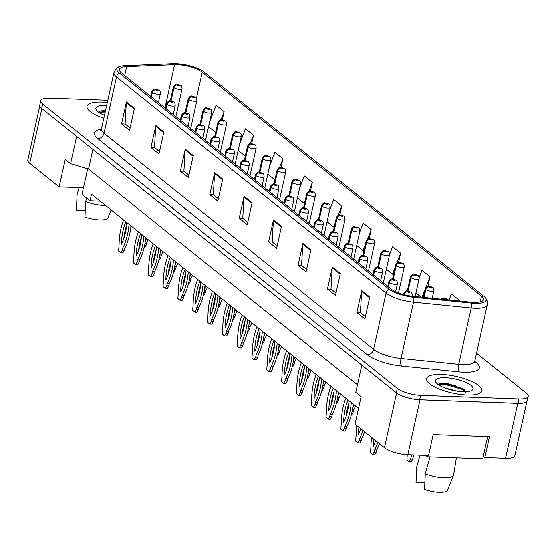 <?xml version="1.0" encoding="UTF-8"?>
<svg xmlns="http://www.w3.org/2000/svg" width="556" height="556" viewBox="0 0 556 556"><rect width="100%" height="100%" fill="white"/><g stroke="black" fill="none" stroke-linecap="round" stroke-linejoin="round"><path stroke-width="0.83" d="M441.888 383.814A23.609 7.096 -167.5 0 1 455.677 385.822A23.609 7.096 -167.5 0 0 441.888 383.814M39.796 105.911L27.8 160.031A17.709 5.324 12.5 0 0 29.732 163.297L59.144 186.892L83.463 187.782L87.667 168.815M100.17 201.182L90.023 200.806L91.483 194.211L358.523 408.354M483.289 456.309L484.846 457.56L505.578 458.325A17.709 5.324 12.5 0 0 514.842 455.718L526.873 401.453M361.817 365.077L355.764 392.39L361.115 396.678L355.02 424.152L384.439 447.747A17.709 5.324 12.5 0 0 407.819 454.738L428.544 455.496L433.173 434.618L489.475 436.682L484.846 457.56M102.262 111.464A23.609 7.096 -167.5 0 1 105.272 111.659A23.609 7.096 -167.5 0 0 102.262 111.464M413.567 399.09A17.709 5.324 12.5 0 0 420.002 399.785L517.761 403.371A17.709 5.324 12.5 0 0 522.987 403.1M357.459 384.738L88.508 169.066L92.866 149.404M88.508 169.066L70.584 163.7L76.645 136.394M70.584 163.7L65.24 159.412L59.144 186.892M90.023 200.806L81.996 194.378L83.463 187.782M101.831 102.061A28.328 8.521 12.5 0 0 87.007 106.217A28.328 8.521 12.5 0 0 103.826 118.192A28.328 8.521 12.5 0 1 87.007 106.217A28.328 8.521 12.5 0 1 101.831 102.061A28.328 8.521 12.5 0 1 107.308 102.478A28.328 8.521 12.5 0 0 101.831 102.061M441.457 374.41A28.328 8.521 12.5 0 0 426.633 378.567A28.328 8.521 12.5 0 0 439.15 388.95A28.328 8.521 12.5 0 0 467.123 394.996A28.328 8.521 12.5 0 0 481.948 390.833A28.328 8.521 12.5 0 0 469.431 380.45A28.328 8.521 12.5 0 0 441.457 374.41A28.328 8.521 12.5 0 0 426.633 378.567A28.328 8.521 12.5 0 0 439.15 388.95A28.328 8.521 12.5 0 0 467.123 394.996A28.328 8.521 12.5 0 0 481.948 390.833A28.328 8.521 12.5 0 0 469.431 380.45A28.328 8.521 12.5 0 0 441.457 374.41M177.301 64.704A18.883 5.678 -167.5 0 1 202.238 72.169L481.531 296.133A18.883 5.678 -167.5 0 1 483.595 299.621A18.883 5.678 -167.5 0 1 470.737 302.186L413.052 296.348A18.883 5.678 -167.5 0 1 391.09 289.099L121.528 72.933A18.883 5.678 -167.5 0 1 119.464 69.444A18.883 5.678 -167.5 0 1 126.636 66.671L174.591 64.704A18.883 5.678 -167.5 0 1 177.301 64.704M176.099 63.738A21.545 6.477 12.5 0 0 173.006 63.738L125.051 65.705A21.545 6.477 12.5 0 0 118.873 66.866A21.545 6.477 12.5 0 0 119.227 72.85L388.783 289.009A21.545 6.477 12.5 0 0 413.838 297.286L471.523 303.124A21.545 6.477 12.5 0 0 485.221 297.536A21.545 6.477 12.5 0 0 483.838 296.216L204.538 72.252A21.545 6.477 12.5 0 0 176.099 63.738M107.808 100.233L50.019 98.113A17.709 5.324 12.5 0 0 40.755 100.712L39.782 105.112A17.709 5.324 12.5 0 0 41.714 108.378L396.31 392.738A17.709 5.324 12.5 0 0 419.69 399.736L517.963 403.336A17.709 5.324 12.5 0 0 527.227 400.737L528.2 396.338A17.709 5.324 12.5 0 0 526.268 393.071L476.555 353.199M40.755 100.712A17.709 5.324 12.5 0 0 42.687 103.986L397.29 388.338A17.709 5.324 12.5 0 0 420.663 395.337L518.936 398.937A17.709 5.324 12.5 0 0 528.2 396.338M310.929 249.887L306.057 271.87L298.03 265.434L302.902 243.458L310.929 249.887M340.341 273.476L335.47 295.458L327.449 289.023L332.321 267.047L340.341 273.476M369.761 297.064L364.889 319.047L356.862 312.618L361.734 290.635L369.761 297.064M222.678 179.122L217.806 201.105L209.779 194.669L214.658 172.687L222.678 179.122M193.259 155.534L188.387 177.51L180.366 171.081L185.238 149.098L193.259 155.534M163.846 131.939L158.974 153.922L150.947 147.493L155.826 125.51L163.846 131.939M134.427 108.35L129.555 130.333L121.535 123.898L126.407 101.922L134.427 108.35M281.51 226.299L276.638 248.282L268.618 241.846L273.489 219.863L281.51 226.299M252.097 202.711L247.218 224.694L239.198 218.258L244.07 196.275L252.097 202.711M398.534 262.488L400.598 253.175L392.578 246.739L389.534 254.572M427.905 286.291L430.017 276.763L421.997 270.334L419.148 277.673M459.284 301.032L459.43 300.351L451.409 293.922L449.053 299.997M310.408 191.167L312.354 182.41L304.327 175.974L299.601 188.143M281.03 167.419L282.935 158.821L274.914 152.386L269.597 166.07M251.646 143.677L253.515 135.226L245.495 128.797L239.594 143.99M222.261 119.943L224.103 111.638L216.082 105.209L209.591 121.917M369.163 238.705L371.186 229.586L363.158 223.151L359.607 232.297M339.785 214.929L341.766 205.998L333.746 199.562L329.604 210.224M239.198 218.258L242.896 218.397M247.754 222.289L242.75 218.279L243.966 197.039A4.719 3.843 -51.3 0 1 244.07 196.275M268.618 241.846L272.315 241.985M277.173 245.877L272.169 241.867L273.378 220.635A4.719 3.843 -51.3 0 1 273.489 219.863M121.535 123.898L125.232 124.037M130.09 127.929L125.086 123.918L126.302 102.686A4.719 3.843 -51.3 0 1 126.407 101.922M150.947 147.493L154.651 147.625M159.502 151.517L154.505 147.507L155.715 126.275A4.719 3.843 -51.3 0 1 155.826 125.51M180.366 171.081L184.064 171.213M188.922 175.105L183.918 171.095L185.134 149.863A4.719 3.843 -51.3 0 1 185.238 149.098M209.779 194.669L213.483 194.802M218.341 198.7L213.337 194.683L214.546 173.451A4.719 3.843 -51.3 0 1 214.658 172.687M356.862 312.618L360.566 312.75M365.417 316.642L360.42 312.632L361.629 291.4A4.719 3.843 -51.3 0 1 361.734 290.635M327.449 289.023L331.147 289.162M336.005 293.054L331.001 289.044L332.217 267.811A4.719 3.843 -51.3 0 1 332.321 267.047M298.03 265.434L301.734 265.573M306.585 269.465L301.581 265.455L302.798 244.223A4.719 3.843 -51.3 0 1 302.902 243.458M335.143 223.067L333.621 226.973L327.06 221.712M341.766 205.998L338.166 215.283M333.621 226.973L334.239 227.119M305.14 200.987L304.208 203.385L297.432 197.95M312.354 182.41L308.865 191.389M304.208 203.385L304.584 203.475M275.13 178.914L274.789 179.796L267.797 174.188M282.935 158.821L279.55 167.53M245.286 156.139L238.17 150.433M253.515 135.226L250.228 143.705M215.652 132.377L208.535 126.671M224.103 111.638L220.892 119.908M365.146 245.14L363.04 250.568L356.688 245.474M371.186 229.586L367.44 239.233M363.04 250.568L363.895 250.77M395.149 267.221L392.453 274.157L386.323 269.236M400.598 253.175L396.678 263.273M392.453 274.157L393.551 274.414M421.156 297.168L415.951 292.998M430.017 276.763L425.833 287.535M425.152 289.294L422.06 297.258M459.43 300.351L459.173 301.018M171.019 101.06L173.993 87.66A2.954 2.335 -53.4 0 1 177.1 84.957A1.473 0.445 12.5 0 0 179.018 85.52A1.473 0.445 12.5 0 0 179.63 85.033A1.473 0.445 12.5 0 0 177.677 84.449A1.473 0.445 12.5 0 0 177.037 84.915L178.921 85.11L177.1 84.957M177.037 84.915A2.954 2.467 131.1 0 0 173.813 87.521A4.427 1.334 -167.5 0 1 173.416 86.771L170.261 100.997M170.817 101.039L173.813 87.521M148.146 239.65A39.247 19.502 92.1 0 1 146.527 243.118L146.033 245.335L144.553 248.039L144.018 248.018M140.251 244.411L140.737 240.039A39.247 19.502 92.1 0 1 140.744 239.261M146.576 238.392A39.247 19.502 92.1 0 1 145.318 241.339M146.527 243.118L145.046 243.062M146.033 245.335L144.629 245.286M151.364 96.862L152.323 92.532A2.954 2.335 -53.4 0 1 155.437 89.836A1.473 0.445 12.5 0 0 157.355 90.392A1.473 0.445 12.5 0 0 157.96 89.905A1.473 0.445 12.5 0 0 156.014 89.321A1.473 0.445 12.5 0 0 155.374 89.787L156.16 89.829M155.374 89.787A2.954 2.467 131.1 0 0 152.149 92.393A4.427 1.334 -167.5 0 1 151.753 91.65L150.711 96.334M151.19 96.723L152.149 92.393M156.18 89.85L155.437 89.836M130.945 225.861A39.247 19.502 92.1 0 1 124.864 247.997L124.37 250.214L122.89 252.91L120.847 252.834L118.595 251.034L119.067 244.918A39.247 19.502 92.1 0 1 123.62 219.981M123.814 238.461A34.528 17.153 92.1 0 1 126.566 225.347M129.027 224.318A39.247 19.502 92.1 0 1 122.813 247.92L122.32 250.137L120.847 252.834M126.796 222.532A34.528 17.153 92.1 0 1 121.43 244.23A34.528 17.153 92.1 0 1 125.851 221.774M124.864 247.997L122.813 247.92M124.37 250.214L122.32 250.137M185.836 112.944L188.804 99.538A2.954 2.335 -53.4 0 1 191.91 96.841A1.473 0.445 12.5 0 0 193.829 97.397A1.473 0.445 12.5 0 0 194.44 96.911A1.473 0.445 12.5 0 0 192.494 96.327A1.473 0.445 12.5 0 0 191.855 96.793L193.738 96.994L191.91 96.841M191.855 96.793A2.954 2.467 131.1 0 0 188.63 99.399A4.427 1.334 -167.5 0 1 188.234 98.655L185.078 112.882M185.635 112.917L188.63 99.399M162.957 251.534A39.247 19.502 92.1 0 1 161.344 255.002L160.851 257.219L159.37 259.916L158.835 259.895M155.068 256.295L155.548 251.924A39.247 19.502 92.1 0 1 155.562 251.138M161.386 250.269A39.247 19.502 92.1 0 1 160.135 253.216M161.344 255.002L159.864 254.947M160.851 257.219L159.447 257.164M200.653 124.822L203.621 111.422A2.954 2.335 -53.4 0 1 206.728 108.719A1.473 0.445 12.5 0 0 208.646 109.282A1.473 0.445 12.5 0 0 209.258 108.788A1.473 0.445 12.5 0 0 207.312 108.211A1.473 0.445 12.5 0 0 206.672 108.677L208.556 108.872L206.728 108.719M206.672 108.677A2.954 2.467 131.1 0 0 203.447 111.283A4.427 1.334 -167.5 0 1 203.044 110.533L199.896 124.759M200.452 124.801L203.447 111.283M177.774 263.412A39.247 19.502 92.1 0 1 176.155 266.88L175.668 269.097L174.188 271.794L173.653 271.78M169.886 268.173L170.365 263.801A39.247 19.502 92.1 0 1 170.379 263.023M176.203 262.154A39.247 19.502 92.1 0 1 174.952 265.101M176.155 266.88L174.674 266.824M175.668 269.097L174.264 269.048M215.464 136.706L218.439 123.3A2.954 2.335 -53.4 0 1 221.545 120.603A1.473 0.445 12.5 0 0 223.463 121.159A1.473 0.445 12.5 0 0 224.075 120.673A1.473 0.445 12.5 0 0 222.122 120.089A1.473 0.445 12.5 0 0 221.483 120.555L223.366 120.749L221.545 120.603M221.483 120.555A2.954 2.467 131.1 0 0 218.265 123.161A4.427 1.334 -167.5 0 1 217.862 122.417L214.706 136.637M215.262 136.679L218.265 123.161M192.591 275.289A39.247 19.502 92.1 0 1 190.972 278.758L190.479 280.982L188.998 283.678L188.463 283.657M184.696 280.05L185.183 275.686A39.247 19.502 92.1 0 1 185.19 274.9M191.021 274.032A39.247 19.502 92.1 0 1 189.763 276.978M190.972 278.758L189.492 278.709M190.479 280.982L189.075 280.926M230.281 148.584L233.249 135.184A2.954 2.335 -53.4 0 1 236.356 132.481A1.473 0.445 12.5 0 0 238.274 133.044A1.473 0.445 12.5 0 0 238.885 132.55A1.473 0.445 12.5 0 0 236.939 131.967A1.473 0.445 12.5 0 0 236.3 132.432L238.183 132.634L236.356 132.481M236.3 132.432A2.954 2.467 131.1 0 0 233.075 135.045A4.427 1.334 -167.5 0 1 232.679 134.295L229.524 148.521M230.08 148.556L233.075 135.045M207.402 287.174A39.247 19.502 92.1 0 1 205.79 290.642L205.296 292.859L203.816 295.556L203.281 295.535M199.514 291.935L199.993 287.563A39.247 19.502 92.1 0 1 200.007 286.785M205.831 285.909A39.247 19.502 92.1 0 1 204.58 288.863M205.79 290.642L204.309 290.586M205.296 292.859L203.892 292.81M86.611 198.075L85.631 201.543L84.957 217.028A16.228 4.879 12.5 0 0 99.482 219.912A16.228 4.879 12.5 0 0 107.85 217.869L111.075 209.925M85.631 201.543A18.883 5.678 12.5 0 0 104.097 205.491A18.883 5.678 12.5 0 0 105.577 205.518M106.662 105.39A19.245 5.789 12.5 0 0 105.946 105.362A19.245 5.789 12.5 0 0 96.438 110.178A19.245 5.789 12.5 0 0 104.472 115.28M105.494 110.644L100.573 110.866L98.488 112.131M77.124 194.447A18.883 5.678 12.5 0 0 77.076 194.676L79.07 187.622L77.124 194.447M77.076 194.676L76.401 210.168L85.221 210.488M98.523 112.152L105.188 112.027M99.795 111.089L105.383 111.151M430.059 456.914L425.257 473.886L424.582 489.377A16.228 4.879 12.5 0 0 439.108 492.262A16.228 4.879 12.5 0 0 447.476 490.218L453.515 475.338A18.883 5.678 12.5 0 0 453.62 474.97A18.883 5.678 12.5 0 0 453.627 474.928L456.372 457.873M425.257 473.886A18.883 5.678 12.5 0 0 443.723 477.84A18.883 5.678 12.5 0 0 453.515 475.338M444.751 387.886L457.38 391.153M445.571 377.712A19.245 5.789 12.5 0 0 436.064 382.528A19.245 5.789 12.5 0 0 463.009 391.695A19.245 5.789 12.5 0 0 471.724 390.437A19.245 5.789 12.5 0 0 466.964 382.869A19.245 5.789 12.5 0 0 445.571 377.712M466.241 392.981L464.086 389.13L446.6 383.119L440.199 383.216L438.114 384.481M420.037 455.19L416.75 466.797A18.883 5.678 12.5 0 0 416.701 467.026L420.044 455.19M416.701 467.026L416.027 482.511L424.847 482.837M438.149 384.502L445.071 384.398L461.821 389.2L466.06 391.681M439.421 383.438L445.266 383.529L462.015 388.331L465.094 390.02M487.654 436.613L482.726 458.839L427.446 456.817L425.674 455.392M427.745 455.468L427.446 456.817M166.181 108.74L167.141 104.417A2.954 2.335 -53.4 0 1 170.247 101.713A1.473 0.445 12.5 0 0 172.165 102.276A1.473 0.445 12.5 0 0 172.777 101.783A1.473 0.445 12.5 0 0 170.831 101.199A1.473 0.445 12.5 0 0 170.192 101.672L172.075 101.866L170.247 101.713M170.192 101.672A2.954 2.467 131.1 0 0 166.967 104.278A4.427 1.334 -167.5 0 1 166.571 103.527L165.528 108.218M166.008 108.601L166.967 104.278M145.755 237.739A39.247 19.502 92.1 0 1 139.674 259.874L139.188 262.091L137.707 264.788L135.657 264.719L133.412 262.912L133.885 256.796A39.247 19.502 92.1 0 1 138.437 231.866M138.632 250.339A34.528 17.153 92.1 0 1 141.384 237.224M143.837 236.203A39.247 19.502 92.1 0 1 137.631 259.798L137.137 262.015L135.657 264.719M141.606 234.41A34.528 17.153 92.1 0 1 136.241 256.107A34.528 17.153 92.1 0 1 140.668 233.652M139.674 259.874L137.631 259.798M139.188 262.091L137.137 262.015M180.999 120.624L181.958 116.294A2.954 2.335 -53.4 0 1 185.065 113.598A1.473 0.445 12.5 0 0 186.983 114.154A1.473 0.445 12.5 0 0 187.594 113.667A1.473 0.445 12.5 0 0 185.641 113.083A1.473 0.445 12.5 0 0 185.009 113.549L186.892 113.744L185.065 113.598M185.009 113.549A2.954 2.467 131.1 0 0 181.784 116.155A4.427 1.334 -167.5 0 1 181.381 115.412L180.346 120.096M180.825 120.478L181.784 116.155M160.573 249.616A39.247 19.502 92.1 0 1 154.492 271.752L153.998 273.976L152.518 276.673L150.474 276.596L148.23 274.796L148.702 268.68A39.247 19.502 92.1 0 1 153.248 243.743M153.449 262.224A34.528 17.153 92.1 0 1 156.201 249.102M158.655 248.08A39.247 19.502 92.1 0 1 152.448 271.682L151.955 273.899L150.474 276.596M156.424 246.294A34.528 17.153 92.1 0 1 151.058 267.992A34.528 17.153 92.1 0 1 155.478 245.537M154.492 271.752L152.448 271.682M153.998 273.976L151.955 273.899M195.816 132.502L196.768 128.179A2.954 2.335 -53.4 0 1 199.882 125.475A1.473 0.445 12.5 0 0 201.8 126.038A1.473 0.445 12.5 0 0 202.405 125.545A1.473 0.445 12.5 0 0 200.459 124.961A1.473 0.445 12.5 0 0 199.819 125.427L201.703 125.628L199.882 125.475M199.819 125.427A2.954 2.467 131.1 0 0 196.595 128.033A4.427 1.334 -167.5 0 1 196.198 127.289L195.156 131.981M195.636 132.363L196.595 128.033M175.39 261.501A39.247 19.502 92.1 0 1 169.309 283.636L168.815 285.853L167.335 288.55L165.292 288.474L163.04 286.674L163.52 280.558A39.247 19.502 92.1 0 1 168.065 255.628M168.259 274.101A34.528 17.153 92.1 0 1 171.012 260.986M173.472 259.958A39.247 19.502 92.1 0 1 167.259 283.56L166.765 285.777L165.292 288.474M171.241 258.172A34.528 17.153 92.1 0 1 165.876 279.87A34.528 17.153 92.1 0 1 170.296 257.414M169.309 283.636L167.259 283.56M168.815 285.853L166.765 285.777M245.099 160.462L248.066 147.062A2.954 2.335 -53.4 0 1 251.173 144.365A1.473 0.445 12.5 0 0 253.091 144.921A1.473 0.445 12.5 0 0 253.703 144.435A1.473 0.445 12.5 0 0 251.757 143.851A1.473 0.445 12.5 0 0 251.117 144.317L253.001 144.511L251.173 144.365M251.117 144.317A2.954 2.467 131.1 0 0 247.893 146.923A4.427 1.334 -167.5 0 1 247.489 146.172L244.341 160.399M244.897 160.441L247.893 146.923M222.219 299.052A39.247 19.502 92.1 0 1 220.6 302.52L220.113 304.744L218.633 307.44L218.098 307.419M214.331 303.812L214.811 299.441A39.247 19.502 92.1 0 1 214.825 298.662M220.649 297.794A39.247 19.502 92.1 0 1 219.398 300.74M220.6 302.52L219.12 302.464M220.113 304.744L218.71 304.688M259.909 172.346L262.884 158.946A2.954 2.335 -53.4 0 1 265.99 156.243A1.473 0.445 12.5 0 0 267.909 156.799A1.473 0.445 12.5 0 0 268.52 156.312A1.473 0.445 12.5 0 0 266.567 155.729A1.473 0.445 12.5 0 0 265.928 156.194L267.811 156.396L265.99 156.243M265.928 156.194A2.954 2.467 131.1 0 0 262.71 158.801A4.427 1.334 -167.5 0 1 262.307 158.057L259.152 172.284M259.708 172.318L262.71 158.801M237.037 310.936A39.247 19.502 92.1 0 1 235.417 314.404L234.924 316.621L233.444 319.318L232.908 319.297M229.141 315.697L229.628 311.325A39.247 19.502 92.1 0 1 229.635 310.54M235.466 309.671A39.247 19.502 92.1 0 1 234.208 312.618M235.417 314.404L233.937 314.349M234.924 316.621L233.52 316.572M274.727 184.224L277.694 170.824A2.954 2.335 -53.4 0 1 280.808 168.12A1.473 0.445 12.5 0 0 282.719 168.683A1.473 0.445 12.5 0 0 283.331 168.19A1.473 0.445 12.5 0 0 281.385 167.613A1.473 0.445 12.5 0 0 280.745 168.079L282.629 168.273L280.808 168.12M280.745 168.079A2.954 2.467 131.1 0 0 277.52 170.685A4.427 1.334 -167.5 0 1 277.124 169.934L273.969 184.161M274.525 184.203L277.52 170.685M251.847 322.814A39.247 19.502 92.1 0 1 250.235 326.282L249.741 328.499L248.261 331.195L247.726 331.181M243.959 327.574L244.438 323.203A39.247 19.502 92.1 0 1 244.452 322.424M250.276 321.556A39.247 19.502 92.1 0 1 249.025 324.502M250.235 326.282L248.754 326.226M249.741 328.499L248.337 328.45M210.627 144.379L211.586 140.056A2.954 2.335 -53.4 0 1 214.692 137.353A1.473 0.445 12.5 0 0 216.611 137.916A1.473 0.445 12.5 0 0 217.222 137.429A1.473 0.445 12.5 0 0 215.276 136.845A1.473 0.445 12.5 0 0 214.637 137.311L216.52 137.506L214.692 137.353M214.637 137.311A2.954 2.467 131.1 0 0 211.412 139.917A4.427 1.334 -167.5 0 1 211.016 139.167L209.973 143.858M210.453 144.24L211.412 139.917M190.201 273.378A39.247 19.502 92.1 0 1 184.119 295.514L183.633 297.731L182.153 300.435L180.102 300.358L177.857 298.551L178.33 292.435A39.247 19.502 92.1 0 1 182.882 267.505M183.077 285.986A34.528 17.153 92.1 0 1 185.829 272.864M188.282 271.842A39.247 19.502 92.1 0 1 182.076 295.438L181.583 297.662L180.102 300.358M186.058 270.049A34.528 17.153 92.1 0 1 180.686 291.754A34.528 17.153 92.1 0 1 185.113 269.299M184.119 295.514L182.076 295.438M183.633 297.731L181.583 297.662M225.444 156.264L226.403 151.941A2.954 2.335 -53.4 0 1 229.51 149.237A1.473 0.445 12.5 0 0 231.428 149.793A1.473 0.445 12.5 0 0 232.04 149.307A1.473 0.445 12.5 0 0 230.094 148.723A1.473 0.445 12.5 0 0 229.454 149.189L231.338 149.39L229.51 149.237M229.454 149.189A2.954 2.467 131.1 0 0 226.229 151.795A4.427 1.334 -167.5 0 1 225.826 151.051L224.791 155.736M225.27 156.125L226.229 151.795M205.018 285.263A39.247 19.502 92.1 0 1 198.937 307.399L198.443 309.616L196.97 312.312L194.92 312.236L192.675 310.436L193.147 304.32A39.247 19.502 92.1 0 1 197.693 279.39M197.894 297.863A34.528 17.153 92.1 0 1 200.646 284.748M203.1 283.72A39.247 19.502 92.1 0 1 196.893 307.322L196.4 309.539L194.92 312.236M200.869 281.934A34.528 17.153 92.1 0 1 195.504 303.632A34.528 17.153 92.1 0 1 199.924 281.176M198.937 307.399L196.893 307.322M198.443 309.616L196.4 309.539M240.261 168.141L241.221 163.818A2.954 2.335 -53.4 0 1 244.327 161.115A1.473 0.445 12.5 0 0 246.245 161.678A1.473 0.445 12.5 0 0 246.85 161.184A1.473 0.445 12.5 0 0 244.904 160.608A1.473 0.445 12.5 0 0 244.265 161.073L245.05 161.115M244.265 161.073A2.954 2.467 131.1 0 0 241.04 163.679A4.427 1.334 -167.5 0 1 240.644 162.929L239.601 167.62M240.081 168.002L241.04 163.679M245.071 161.129L244.327 161.115M219.835 297.14A39.247 19.502 92.1 0 1 213.754 319.276L213.261 321.493L211.78 324.19L209.737 324.12L207.485 322.313L207.965 316.197A39.247 19.502 92.1 0 1 212.51 291.268M212.705 309.741A34.528 17.153 92.1 0 1 215.457 296.626M217.917 295.604A39.247 19.502 92.1 0 1 211.704 319.2L211.21 321.424L209.737 324.12M215.686 293.811A34.528 17.153 92.1 0 1 210.321 315.509A34.528 17.153 92.1 0 1 214.741 293.054M213.754 319.276L211.704 319.2M213.261 321.493L211.21 321.424M289.544 196.108L292.512 182.702A2.954 2.335 -53.4 0 1 295.618 180.005A1.473 0.445 12.5 0 0 297.536 180.561A1.473 0.445 12.5 0 0 298.148 180.075A1.473 0.445 12.5 0 0 296.202 179.491A1.473 0.445 12.5 0 0 295.563 179.956L297.446 180.158L295.618 180.005M295.563 179.956A2.954 2.467 131.1 0 0 292.338 182.563A4.427 1.334 -167.5 0 1 291.935 181.819L288.786 196.046M289.342 196.08L292.338 182.563M266.665 334.691A39.247 19.502 92.1 0 1 265.045 338.159L264.559 340.383L263.078 343.08L262.543 343.059M258.776 339.452L259.256 335.087A39.247 19.502 92.1 0 1 259.27 334.302M265.094 333.433A39.247 19.502 92.1 0 1 263.843 336.38M265.045 338.159L263.565 338.111M264.559 340.383L263.155 340.328M304.354 207.986L307.329 194.586A2.954 2.335 -53.4 0 1 310.436 191.883A1.473 0.445 12.5 0 0 312.354 192.445A1.473 0.445 12.5 0 0 312.965 191.952A1.473 0.445 12.5 0 0 311.012 191.368A1.473 0.445 12.5 0 0 310.373 191.834L312.263 192.035L310.436 191.883M310.373 191.834A2.954 2.467 131.1 0 0 307.155 194.447A4.427 1.334 -167.5 0 1 306.752 193.696L303.597 207.923M304.153 207.965L307.155 194.447M281.482 346.576A39.247 19.502 92.1 0 1 279.863 350.044L279.369 352.261L277.889 354.957L277.354 354.936M273.587 351.336L274.073 346.965A39.247 19.502 92.1 0 1 274.08 346.186M279.911 345.318A39.247 19.502 92.1 0 1 278.653 348.264M279.863 350.044L278.382 349.988M279.369 352.261L277.965 352.212M319.172 219.87L322.139 206.464A2.954 2.335 -53.4 0 1 325.253 203.767A1.473 0.445 12.5 0 0 327.164 204.323A1.473 0.445 12.5 0 0 327.776 203.837A1.473 0.445 12.5 0 0 325.83 203.253A1.473 0.445 12.5 0 0 325.19 203.718L327.074 203.913L325.253 203.767M325.19 203.718A2.954 2.467 131.1 0 0 321.966 206.325A4.427 1.334 -167.5 0 1 321.57 205.574L318.414 219.801M318.97 219.842L321.966 206.325M296.292 358.453A39.247 19.502 92.1 0 1 294.68 361.921L294.187 364.145L292.706 366.842L292.171 366.821M288.404 363.214L288.884 358.849A39.247 19.502 92.1 0 1 288.898 358.064M294.722 357.195A39.247 19.502 92.1 0 1 293.471 360.142M294.68 361.921L293.2 361.866M294.187 364.145L292.783 364.09M333.989 231.748L336.957 218.348A2.954 2.335 -53.4 0 1 340.063 215.645A1.473 0.445 12.5 0 0 341.982 216.201A1.473 0.445 12.5 0 0 342.593 215.714A1.473 0.445 12.5 0 0 340.647 215.13A1.473 0.445 12.5 0 0 340.008 215.596L341.891 215.797L340.063 215.645M340.008 215.596A2.954 2.467 131.1 0 0 336.783 218.202A4.427 1.334 -167.5 0 1 336.38 217.459L333.232 231.685M333.788 231.72L336.783 218.202M311.11 370.338A39.247 19.502 92.1 0 1 309.49 373.806L309.004 376.023L307.524 378.719L306.988 378.699M303.222 375.098L303.701 370.727A39.247 19.502 92.1 0 1 303.715 369.942M309.539 369.073A39.247 19.502 92.1 0 1 308.288 372.027M309.49 373.806L308.01 373.75M309.004 376.023L307.6 375.974M348.8 243.625L351.774 230.226A2.954 2.335 -53.4 0 1 354.881 227.522A1.473 0.445 12.5 0 0 356.799 228.085A1.473 0.445 12.5 0 0 357.411 227.599A1.473 0.445 12.5 0 0 355.458 227.015A1.473 0.445 12.5 0 0 354.818 227.48L356.709 227.675L354.881 227.522M354.818 227.48A2.954 2.467 131.1 0 0 351.6 230.087A4.427 1.334 -167.5 0 1 351.197 229.336L348.042 243.563M348.598 243.604L351.6 230.087M325.927 382.215A39.247 19.502 92.1 0 1 324.308 385.683L323.814 387.9L322.334 390.597L321.799 390.583M318.032 386.976L318.518 382.604A39.247 19.502 92.1 0 1 318.525 381.826M324.356 380.957A39.247 19.502 92.1 0 1 323.099 383.904M324.308 385.683L322.827 385.628M323.814 387.9L322.41 387.852M255.072 180.026L256.031 175.696A2.954 2.335 -53.4 0 1 259.138 172.999A1.473 0.445 12.5 0 0 261.056 173.555A1.473 0.445 12.5 0 0 261.667 173.069A1.473 0.445 12.5 0 0 259.721 172.485A1.473 0.445 12.5 0 0 259.082 172.951L260.966 173.145L259.138 172.999M259.082 172.951A2.954 2.467 131.1 0 0 255.857 175.557A4.427 1.334 -167.5 0 1 255.461 174.813L254.419 179.498M254.898 179.88L255.857 175.557M234.646 309.018A39.247 19.502 92.1 0 1 228.565 331.154L228.078 333.378L226.598 336.074L224.548 335.998L222.303 334.198L222.775 328.082A39.247 19.502 92.1 0 1 227.328 303.145M227.522 321.625A34.528 17.153 92.1 0 1 230.274 308.51M232.735 307.482A39.247 19.502 92.1 0 1 226.521 331.084L226.028 333.301L224.548 335.998M230.504 305.696A34.528 17.153 92.1 0 1 225.131 327.394A34.528 17.153 92.1 0 1 229.558 304.938M228.565 331.154L226.521 331.084M228.078 333.378L226.028 333.301M269.889 191.903L270.848 187.58A2.954 2.335 -53.4 0 1 273.955 184.877A1.473 0.445 12.5 0 0 275.873 185.44A1.473 0.445 12.5 0 0 276.485 184.946A1.473 0.445 12.5 0 0 274.539 184.363A1.473 0.445 12.5 0 0 273.899 184.828L275.783 185.03L273.955 184.877M273.899 184.828A2.954 2.467 131.1 0 0 270.675 187.441A4.427 1.334 -167.5 0 1 270.272 186.691L269.236 191.382M269.716 191.764L270.675 187.441M249.463 320.902A39.247 19.502 92.1 0 1 243.382 343.038L242.889 345.255L241.415 347.952L239.365 347.875L237.12 346.075L237.593 339.959A39.247 19.502 92.1 0 1 242.138 315.03M242.34 333.503A34.528 17.153 92.1 0 1 245.092 320.388M247.545 319.366A39.247 19.502 92.1 0 1 241.339 342.962L240.845 345.179L239.365 347.875M245.314 317.573A34.528 17.153 92.1 0 1 239.949 339.271A34.528 17.153 92.1 0 1 244.369 316.816M243.382 343.038L241.339 342.962M242.889 345.255L240.845 345.179M284.707 203.781L285.666 199.458A2.954 2.335 -53.4 0 1 288.772 196.761A1.473 0.445 12.5 0 0 290.691 197.317A1.473 0.445 12.5 0 0 291.302 196.831A1.473 0.445 12.5 0 0 289.349 196.247A1.473 0.445 12.5 0 0 288.71 196.713L290.593 196.907L288.772 196.761M288.71 196.713A2.954 2.467 131.1 0 0 285.485 199.319A4.427 1.334 -167.5 0 1 285.089 198.568L284.046 203.26M284.526 203.642L285.485 199.319M264.281 332.78A39.247 19.502 92.1 0 1 258.199 354.916L257.706 357.14L256.226 359.836L254.182 359.76L251.931 357.96L252.41 351.844A39.247 19.502 92.1 0 1 256.955 326.907M257.157 345.387A34.528 17.153 92.1 0 1 259.902 332.266M262.362 331.244A39.247 19.502 92.1 0 1 256.149 354.839L255.656 357.063L254.182 359.76M260.132 329.458A34.528 17.153 92.1 0 1 254.766 351.156A34.528 17.153 92.1 0 1 259.186 328.7M258.199 354.916L256.149 354.839M257.706 357.14L255.656 357.063M299.517 215.665L300.476 211.343A2.954 2.335 -53.4 0 1 303.583 208.639A1.473 0.445 12.5 0 0 305.501 209.195A1.473 0.445 12.5 0 0 306.113 208.708A1.473 0.445 12.5 0 0 304.167 208.125A1.473 0.445 12.5 0 0 303.527 208.59L305.411 208.792L303.583 208.639M303.527 208.59A2.954 2.467 131.1 0 0 300.303 211.197A4.427 1.334 -167.5 0 1 299.906 210.453L298.864 215.137M299.343 215.526L300.303 211.197M279.091 344.664A39.247 19.502 92.1 0 1 273.01 366.8L272.523 369.017L271.043 371.714L268.993 371.637L266.748 369.837L267.221 363.721A39.247 19.502 92.1 0 1 271.773 338.792M271.967 357.265A34.528 17.153 92.1 0 1 274.72 344.15M277.18 343.121A39.247 19.502 92.1 0 1 270.967 366.724L270.473 368.941L268.993 371.637M274.949 341.335A34.528 17.153 92.1 0 1 269.577 363.033A34.528 17.153 92.1 0 1 274.004 340.578M273.01 366.8L270.967 366.724M272.523 369.017L270.473 368.941M314.335 227.543L315.294 223.22A2.954 2.335 -53.4 0 1 318.4 220.517A1.473 0.445 12.5 0 0 320.319 221.079A1.473 0.445 12.5 0 0 320.93 220.586A1.473 0.445 12.5 0 0 318.984 220.009A1.473 0.445 12.5 0 0 318.345 220.475L320.228 220.669L318.4 220.517M318.345 220.475A2.954 2.467 131.1 0 0 315.12 223.081A4.427 1.334 -167.5 0 1 314.717 222.33L313.681 227.022M314.161 227.404L315.12 223.081M293.909 356.542A39.247 19.502 92.1 0 1 287.827 378.678L287.334 380.895L285.86 383.591L283.81 383.522L281.565 381.715L282.038 375.599A39.247 19.502 92.1 0 1 286.583 350.669M286.785 369.149A34.528 17.153 92.1 0 1 289.537 356.028M291.99 355.006A39.247 19.502 92.1 0 1 285.784 378.601L285.291 380.825L283.81 383.522M289.759 353.213A34.528 17.153 92.1 0 1 284.394 374.918A34.528 17.153 92.1 0 1 288.814 352.455M287.827 378.678L285.784 378.601M287.334 380.895L285.291 380.825M363.617 255.51L366.585 242.103A2.954 2.335 -53.4 0 1 369.698 239.407A1.473 0.445 12.5 0 0 371.61 239.963A1.473 0.445 12.5 0 0 372.221 239.476A1.473 0.445 12.5 0 0 370.275 238.892A1.473 0.445 12.5 0 0 369.636 239.358L371.519 239.56L369.698 239.407M369.636 239.358A2.954 2.467 131.1 0 0 366.411 241.964A4.427 1.334 -167.5 0 1 366.015 241.221L362.859 255.447M363.415 255.482L366.411 241.964M340.738 394.093A39.247 19.502 92.1 0 1 339.125 397.568L338.632 399.785L337.151 402.481L336.616 402.461M332.849 398.854L333.329 394.489A39.247 19.502 92.1 0 1 333.343 393.704M339.167 392.835A39.247 19.502 92.1 0 1 337.916 395.782M339.125 397.568L337.645 397.512M338.632 399.785L337.228 399.729M378.434 267.387L381.402 253.988A2.954 2.335 -53.4 0 1 384.509 251.284A1.473 0.445 12.5 0 0 386.427 251.847A1.473 0.445 12.5 0 0 387.039 251.354A1.473 0.445 12.5 0 0 385.093 250.77A1.473 0.445 12.5 0 0 384.453 251.236L386.337 251.437L384.509 251.284M384.453 251.236A2.954 2.467 131.1 0 0 381.228 253.849A4.427 1.334 -167.5 0 1 380.832 253.098L377.677 267.325M378.233 267.366L381.228 253.849M355.555 405.977A39.247 19.502 92.1 0 1 353.936 409.445L353.449 411.662L351.969 414.359L351.434 414.338M347.667 410.738L348.146 406.367A39.247 19.502 92.1 0 1 348.16 405.588M353.984 404.719A39.247 19.502 92.1 0 1 352.733 407.666M353.936 409.445L352.455 409.39M353.449 411.662L352.045 411.614M393.245 279.272L396.219 265.865A2.954 2.335 -53.4 0 1 399.326 263.169A1.473 0.445 12.5 0 0 401.244 263.725A1.473 0.445 12.5 0 0 401.856 263.238A1.473 0.445 12.5 0 0 399.903 262.654A1.473 0.445 12.5 0 0 399.271 263.12L401.154 263.315L399.326 263.169M399.271 263.12A2.954 2.467 131.1 0 0 396.046 265.726A4.427 1.334 -167.5 0 1 395.643 264.983L392.487 279.202M393.043 279.244L396.046 265.726M408.062 291.149L411.03 277.75A2.954 2.335 -53.4 0 1 414.144 275.046A1.473 0.445 12.5 0 0 416.062 275.609A1.473 0.445 12.5 0 0 416.666 275.116A1.473 0.445 12.5 0 0 414.72 274.532A1.473 0.445 12.5 0 0 414.081 274.998L415.964 275.199L414.144 275.046M414.081 274.998A2.954 2.467 131.1 0 0 410.856 277.604A4.427 1.334 -167.5 0 1 410.46 276.86L407.305 291.087M407.861 291.122L410.856 277.604M424.11 297.467L425.847 289.627A2.954 2.335 -53.4 0 1 428.954 286.924A1.473 0.445 12.5 0 0 430.872 287.487A1.473 0.445 12.5 0 0 431.484 287A1.473 0.445 12.5 0 0 429.538 286.416A1.473 0.445 12.5 0 0 428.898 286.882L430.782 287.077L428.954 286.924M428.898 286.882A2.954 2.467 131.1 0 0 425.674 289.488A4.427 1.334 -167.5 0 1 425.277 288.738L423.359 297.39M423.908 297.446L425.674 289.488M442.194 299.302A2.954 2.335 -53.4 0 1 443.771 298.808A1.473 0.445 12.5 0 0 445.69 299.364A1.473 0.445 12.5 0 0 446.301 298.878A1.473 0.445 12.5 0 0 444.348 298.294A1.473 0.445 12.5 0 0 443.716 298.76L445.599 298.961L443.771 298.808M443.716 298.76A2.954 2.467 131.1 0 0 441.944 299.274M414.171 454.975A39.247 19.502 92.1 0 1 413.198 456.969L412.705 459.187L411.225 461.883L409.181 461.807L406.936 460.007L407.228 454.711M412.128 454.898A39.247 19.502 92.1 0 1 411.155 456.893L410.662 459.11L409.181 461.807M413.198 456.969L411.155 456.893M412.705 459.187L410.662 459.11M329.152 239.427L330.111 235.098A2.954 2.335 -53.4 0 1 333.218 232.401A1.473 0.445 12.5 0 0 335.136 232.957A1.473 0.445 12.5 0 0 335.748 232.471A1.473 0.445 12.5 0 0 333.795 231.887A1.473 0.445 12.5 0 0 333.155 232.352L335.039 232.554L333.218 232.401M333.155 232.352A2.954 2.467 131.1 0 0 329.93 234.959A4.427 1.334 -167.5 0 1 329.534 234.215L328.492 238.899M328.971 239.288L329.93 234.959M308.726 368.419A39.247 19.502 92.1 0 1 302.645 390.562L302.151 392.779L300.671 395.476L298.628 395.399L296.376 393.599L296.855 387.483A39.247 19.502 92.1 0 1 301.401 362.547M301.602 381.027A34.528 17.153 92.1 0 1 304.347 367.912M306.808 366.884A39.247 19.502 92.1 0 1 300.594 390.486L300.101 392.703L298.628 395.399M304.577 365.097A34.528 17.153 92.1 0 1 299.211 386.795A34.528 17.153 92.1 0 1 303.632 364.34M302.645 390.562L300.594 390.486M302.151 392.779L300.101 392.703M343.962 251.305L344.922 246.982A2.954 2.335 -53.4 0 1 348.028 244.279A1.473 0.445 12.5 0 0 349.946 244.842A1.473 0.445 12.5 0 0 350.558 244.348A1.473 0.445 12.5 0 0 348.612 243.764A1.473 0.445 12.5 0 0 347.973 244.23L349.856 244.431L348.028 244.279M347.973 244.23A2.954 2.467 131.1 0 0 344.748 246.843A4.427 1.334 -167.5 0 1 344.352 246.093L343.309 250.784M343.789 251.166L344.748 246.843M323.543 380.304A39.247 19.502 92.1 0 1 317.462 402.44L316.969 404.657L315.488 407.353L313.438 407.277L311.193 405.477L311.666 399.361A39.247 19.502 92.1 0 1 316.218 374.431M316.413 392.904A34.528 17.153 92.1 0 1 319.165 379.79M321.625 378.768A39.247 19.502 92.1 0 1 315.412 402.363L314.918 404.58L313.438 407.277M319.394 376.975A34.528 17.153 92.1 0 1 314.022 398.673A34.528 17.153 92.1 0 1 318.449 376.217M317.462 402.44L315.412 402.363M316.969 404.657L314.918 404.58M358.78 263.19L359.739 258.86A2.954 2.335 -53.4 0 1 362.846 256.163A1.473 0.445 12.5 0 0 364.764 256.719A1.473 0.445 12.5 0 0 365.375 256.233A1.473 0.445 12.5 0 0 363.429 255.649A1.473 0.445 12.5 0 0 362.79 256.114L364.673 256.309L362.846 256.163M362.79 256.114A2.954 2.467 131.1 0 0 359.565 258.721A4.427 1.334 -167.5 0 1 359.162 257.97L358.127 262.661M358.606 263.044L359.565 258.721M338.354 392.182A39.247 19.502 92.1 0 1 332.273 414.317L331.779 416.541L330.306 419.238L328.255 419.161L326.011 417.361L326.483 411.245A39.247 19.502 92.1 0 1 331.029 386.309M331.23 404.789A34.528 17.153 92.1 0 1 333.982 391.667M336.436 390.646A39.247 19.502 92.1 0 1 330.229 414.248L329.736 416.465L328.255 419.161M334.205 388.859A34.528 17.153 92.1 0 1 328.839 410.557A34.528 17.153 92.1 0 1 333.259 388.102M332.273 414.317L330.229 414.248M331.779 416.541L329.736 416.465M373.597 275.067L374.556 270.744A2.954 2.335 -53.4 0 1 377.663 268.041A1.473 0.445 12.5 0 0 379.581 268.604A1.473 0.445 12.5 0 0 380.193 268.11A1.473 0.445 12.5 0 0 378.24 267.526A1.473 0.445 12.5 0 0 377.6 267.992L379.484 268.194L377.663 268.041M377.6 267.992A2.954 2.467 131.1 0 0 374.376 270.598A4.427 1.334 -167.5 0 1 373.979 269.855L372.937 274.539M373.417 274.928L374.376 270.598M353.171 404.066A39.247 19.502 92.1 0 1 347.09 426.202L346.596 428.419L345.116 431.115L343.073 431.039L340.821 429.239L341.301 423.123A39.247 19.502 92.1 0 1 345.846 398.193M346.047 416.666A34.528 17.153 92.1 0 1 348.793 403.552M351.253 402.523A39.247 19.502 92.1 0 1 345.04 426.125L344.553 428.342L343.073 431.039M349.022 400.737A34.528 17.153 92.1 0 1 343.657 422.435A34.528 17.153 92.1 0 1 348.077 399.979M347.09 426.202L345.04 426.125M346.596 428.419L344.553 428.342M388.408 286.945L389.367 282.622A2.954 2.335 -53.4 0 1 392.473 279.918A1.473 0.445 12.5 0 0 394.392 280.481A1.473 0.445 12.5 0 0 395.003 279.995A1.473 0.445 12.5 0 0 393.057 279.411A1.473 0.445 12.5 0 0 392.418 279.876L394.301 280.071L392.473 279.918M392.418 279.876A2.954 2.467 131.1 0 0 389.193 282.483A4.427 1.334 -167.5 0 1 388.797 281.732L387.754 286.423M388.234 286.806L389.193 282.483M364.59 431.824A39.247 19.502 92.1 0 1 361.907 438.079L361.414 440.296L359.934 443L357.883 442.923L355.638 441.116L356.111 435A39.247 19.502 92.1 0 1 356.764 425.555M362.957 430.518A39.247 19.502 92.1 0 1 359.857 438.003L359.364 440.227L357.883 442.923M360.781 428.773A34.528 17.153 92.1 0 1 358.467 434.319A34.528 17.153 92.1 0 1 358.94 427.3M361.907 438.079L359.857 438.003M361.414 440.296L359.364 440.227M404.129 294.736L404.184 294.499A2.954 2.335 -53.4 0 1 407.291 291.803A1.473 0.445 12.5 0 0 409.209 292.359A1.473 0.445 12.5 0 0 409.821 291.872A1.473 0.445 12.5 0 0 407.875 291.288A1.473 0.445 12.5 0 0 407.235 291.754L409.119 291.956L407.291 291.803M407.235 291.754A2.954 2.467 131.1 0 0 404.01 294.36A4.427 1.334 -167.5 0 1 403.607 293.617L403.406 294.541M379.4 443.702A39.247 19.502 92.1 0 1 376.718 449.964L376.224 452.181L374.751 454.877L372.701 454.801L370.456 453.001L370.928 446.885A39.247 19.502 92.1 0 1 371.582 437.433M377.774 442.395A39.247 19.502 92.1 0 1 374.674 449.887L374.181 452.104L372.701 454.801M375.599 440.651A34.528 17.153 92.1 0 1 373.284 446.197A34.528 17.153 92.1 0 1 373.757 439.177M376.718 449.964L374.674 449.887M376.224 452.181L374.181 452.104M505.578 458.325L517.761 403.371M407.819 454.738L420.002 399.785M384.439 447.747L396.588 392.953M29.732 163.297L41.874 108.51M202.238 72.169L196.463 98.224M474.761 361.324L476.131 362.415A5.901 4.802 -51.3 0 1 474.748 362.144M476.131 362.415A29.51 8.875 -167.5 0 1 463.906 372.2A29.51 8.875 -167.5 0 1 459.263 371.874L401.571 366.036A29.51 8.875 -167.5 0 1 367.259 354.7L97.696 138.541A29.51 8.875 -167.5 0 1 101.373 129.173M471.523 303.124A5.901 2.057 95.8 0 1 471.21 308.031L458.735 364.298A23.609 7.096 12.5 0 0 462.453 364.562A23.609 7.096 12.5 0 0 474.803 361.094L474.928 362.79M388.783 289.009A5.901 4.802 128.7 0 0 386.066 293.123L116.503 76.957A5.901 4.802 -51.3 0 1 119.227 72.85M413.838 297.286A5.901 2.057 95.8 0 1 413.518 302.193A23.609 7.096 -167.5 0 1 386.066 293.123L373.59 349.397A23.609 7.096 12.5 0 0 401.043 358.46L458.735 364.298A5.901 2.057 -84.2 0 0 459.263 371.874M97.696 138.541A5.901 4.802 -51.3 0 0 104.028 133.231L116.503 76.957A23.609 7.096 -167.5 0 1 113.931 72.6L101.456 128.874A23.609 7.096 12.5 0 0 104.028 133.231L373.59 349.397A5.901 4.802 -51.3 0 1 367.259 354.7M485.221 297.536L487.077 300.796L487.278 304.82A23.609 7.096 -167.5 0 1 471.21 308.031L413.518 302.193L401.043 358.46A5.901 2.057 -84.2 0 0 401.571 366.036M518.936 398.937L517.963 403.336M42.687 103.986L41.714 108.378M397.29 388.338L396.31 392.738M420.663 395.337L419.69 399.736M481.531 296.133L480.252 301.915M174.591 64.704L165.028 107.815M126.636 66.671L124.683 75.463M251.931 203.433L243.966 197.039M222.518 179.845L214.546 173.451M193.099 156.257L185.134 149.863M163.686 132.669L155.715 126.275M134.267 109.073L126.302 102.686M281.35 227.022L273.378 220.635M310.769 250.61L302.798 244.223M340.182 274.198L332.217 267.811M369.601 297.787L361.629 291.4M175.891 116.524L182.062 88.689A4.427 1.334 -167.5 0 1 179.741 89.342A4.427 1.334 -167.5 0 1 173.993 87.66M158.411 102.512L160.392 93.561A4.427 1.334 -167.5 0 1 158.078 94.214A4.427 1.334 -167.5 0 1 152.323 92.532M190.701 128.408L196.873 100.566A4.427 1.334 -167.5 0 1 194.558 101.22A4.427 1.334 -167.5 0 1 188.804 99.538M205.518 140.286L211.69 112.451A4.427 1.334 -167.5 0 1 209.376 113.097A4.427 1.334 -167.5 0 1 203.621 111.422M220.336 152.163L226.507 124.329A4.427 1.334 -167.5 0 1 224.186 124.982A4.427 1.334 -167.5 0 1 218.439 123.3M235.146 164.048L241.318 136.213A4.427 1.334 -167.5 0 1 239.004 136.859A4.427 1.334 -167.5 0 1 233.249 135.184M173.229 114.39L175.209 105.445A4.427 1.334 -167.5 0 1 172.895 106.092A4.427 1.334 -167.5 0 1 167.141 104.417M188.039 126.268L190.027 117.323A4.427 1.334 -167.5 0 1 187.713 117.976A4.427 1.334 -167.5 0 1 181.958 116.294M202.857 138.152L204.844 129.207A4.427 1.334 -167.5 0 1 202.523 129.854A4.427 1.334 -167.5 0 1 196.768 128.179M249.964 175.925L256.135 148.091A4.427 1.334 -167.5 0 1 253.821 148.744A4.427 1.334 -167.5 0 1 248.066 147.062M264.781 187.81L270.953 159.975A4.427 1.334 -167.5 0 1 268.638 160.621A4.427 1.334 -167.5 0 1 262.884 158.946M279.592 199.687L285.763 171.853A4.427 1.334 -167.5 0 1 283.449 172.499A4.427 1.334 -167.5 0 1 277.694 170.824M217.674 150.03L219.655 141.085A4.427 1.334 -167.5 0 1 217.34 141.738A4.427 1.334 -167.5 0 1 211.586 140.056M232.484 161.914L234.472 152.963A4.427 1.334 -167.5 0 1 232.158 153.616A4.427 1.334 -167.5 0 1 226.403 151.941M247.302 173.792L249.29 164.847A4.427 1.334 -167.5 0 1 246.968 165.493A4.427 1.334 -167.5 0 1 241.221 163.818M294.409 211.565L300.581 183.73A4.427 1.334 -167.5 0 1 298.266 184.383A4.427 1.334 -167.5 0 1 292.512 182.702M309.226 223.449L315.398 195.615A4.427 1.334 -167.5 0 1 313.084 196.261A4.427 1.334 -167.5 0 1 307.329 194.586M324.044 235.327L330.208 207.492A4.427 1.334 -167.5 0 1 327.894 208.146A4.427 1.334 -167.5 0 1 322.139 206.464M338.854 247.211L345.026 219.377A4.427 1.334 -167.5 0 1 342.711 220.023A4.427 1.334 -167.5 0 1 336.957 218.348M353.672 259.089L359.843 231.254A4.427 1.334 -167.5 0 1 357.529 231.908A4.427 1.334 -167.5 0 1 351.774 230.226M262.119 185.676L264.1 176.725A4.427 1.334 -167.5 0 1 261.786 177.378A4.427 1.334 -167.5 0 1 256.031 175.696M276.937 197.554L278.917 188.609A4.427 1.334 -167.5 0 1 276.603 189.255A4.427 1.334 -167.5 0 1 270.848 187.58M291.747 209.431L293.735 200.487A4.427 1.334 -167.5 0 1 291.413 201.14A4.427 1.334 -167.5 0 1 285.666 199.458M306.565 221.316L308.545 212.371A4.427 1.334 -167.5 0 1 306.231 213.017A4.427 1.334 -167.5 0 1 300.476 211.343M321.382 233.193L323.363 224.249A4.427 1.334 -167.5 0 1 321.048 224.902A4.427 1.334 -167.5 0 1 315.294 223.22M368.489 270.974L374.654 243.132A4.427 1.334 -167.5 0 1 372.339 243.785A4.427 1.334 -167.5 0 1 366.585 242.103M383.299 282.851L389.471 255.016A4.427 1.334 -167.5 0 1 387.157 255.663A4.427 1.334 -167.5 0 1 381.402 253.988M398.506 292.97L404.288 266.894A4.427 1.334 -167.5 0 1 401.974 267.547A4.427 1.334 -167.5 0 1 396.219 265.865M415.158 296.563L419.099 278.778A4.427 1.334 -167.5 0 1 416.785 279.425A4.427 1.334 -167.5 0 1 411.03 277.75M432.227 298.287L433.916 290.656A4.427 1.334 -167.5 0 1 431.602 291.309A4.427 1.334 -167.5 0 1 425.847 289.627M336.192 245.078L338.18 236.126A4.427 1.334 -167.5 0 1 335.859 236.78A4.427 1.334 -167.5 0 1 330.111 235.098M351.01 256.955L352.99 248.011A4.427 1.334 -167.5 0 1 350.676 248.657A4.427 1.334 -167.5 0 1 344.922 246.982M365.827 268.833L367.808 259.888A4.427 1.334 -167.5 0 1 365.494 260.542A4.427 1.334 -167.5 0 1 359.739 258.86M380.638 280.717L382.625 271.773A4.427 1.334 -167.5 0 1 380.304 272.419A4.427 1.334 -167.5 0 1 374.556 270.744M395.636 291.782L397.436 283.65A4.427 1.334 -167.5 0 1 395.121 284.304A4.427 1.334 -167.5 0 1 389.367 282.622M412.093 296.244L412.253 295.528A4.427 1.334 -167.5 0 1 411.169 296.126M404.872 294.923A4.427 1.334 -167.5 0 1 404.184 294.499M118.873 66.866L115.815 69.034L113.931 72.6M487.278 304.82L474.803 361.094M101.456 128.874L100.622 130.354L101.491 129.986M182.062 88.689C181.597 84.22 181.228 85.756 177.176 84.248C176.308 83.539 175.057 84.387 173.416 86.771M160.392 93.561C159.926 89.099 159.558 90.628 155.513 89.12C154.644 88.418 153.386 89.259 151.753 91.65M196.873 100.566C196.407 96.105 196.039 97.634 191.994 96.125C191.125 95.424 189.867 96.264 188.234 98.655M211.69 112.451C211.224 107.982 210.856 109.518 206.811 108.01C205.935 107.301 204.684 108.142 203.044 110.533M226.507 124.329C226.042 119.867 225.673 121.396 221.622 119.887C220.753 119.186 219.502 120.026 217.862 122.417M241.318 136.213C240.852 131.744 240.484 133.273 236.439 131.765C235.57 131.063 234.312 131.904 232.679 134.295M454.231 471.182L453.62 474.97M175.209 105.445C174.744 100.977 174.375 102.512 170.331 101.004C169.455 100.295 168.204 101.136 166.571 103.527M190.027 117.323C189.561 112.861 189.193 114.39 185.141 112.882C184.272 112.18 183.021 113.021 181.381 115.412M204.844 129.207C204.372 124.739 204.003 126.268 199.958 124.759C199.09 124.057 197.832 124.898 196.198 127.289M256.135 148.091C255.67 143.629 255.301 145.158 251.256 143.65C250.381 142.941 249.13 143.789 247.489 146.172M270.953 159.975C270.487 155.506 270.119 157.035 266.067 155.527C265.198 154.825 263.947 155.666 262.307 158.057M285.763 171.853C285.297 167.384 284.929 168.92 280.884 167.412C280.015 166.703 278.758 167.544 277.124 169.934M219.655 141.085C219.189 136.623 218.821 138.152 214.776 136.644C213.9 135.935 212.649 136.783 211.016 139.167M234.472 152.963C234.006 148.501 233.638 150.03 229.586 148.521C228.718 147.82 227.467 148.66 225.826 151.051M249.29 164.847C248.817 160.378 248.449 161.914 244.404 160.406C243.535 159.697 242.277 160.538 240.644 162.929M300.581 183.73C300.115 179.268 299.747 180.797 295.702 179.289C294.826 178.587 293.575 179.428 291.935 181.819M315.398 195.615C314.932 191.146 314.564 192.675 310.512 191.167C309.643 190.465 308.392 191.306 306.752 193.696M330.208 207.492C329.743 203.03 329.374 204.559 325.329 203.051C324.461 202.349 323.203 203.19 321.57 205.574M345.026 219.377C344.56 214.908 344.192 216.437 340.147 214.929C339.271 214.227 338.02 215.068 336.38 217.459M359.843 231.254C359.378 226.785 359.009 228.321 354.957 226.813C354.089 226.104 352.838 226.952 351.197 229.336M264.1 176.725C263.634 172.263 263.266 173.792 259.221 172.284C258.345 171.582 257.094 172.423 255.461 174.813M278.917 188.609C278.452 184.14 278.083 185.669 274.032 184.161C273.163 183.459 271.912 184.3 270.272 186.691M293.735 200.487C293.269 196.025 292.894 197.554 288.849 196.046C287.98 195.344 286.722 196.185 285.089 198.568M308.545 212.371C308.08 207.902 307.711 209.431 303.666 207.923C302.791 207.221 301.54 208.062 299.906 210.453M323.363 224.249C322.897 219.78 322.529 221.316 318.477 219.808C317.608 219.099 316.357 219.947 314.717 222.33M374.654 243.132C374.188 238.67 373.82 240.199 369.775 238.691C368.906 237.989 367.648 238.83 366.015 241.221M389.471 255.016C389.005 250.547 388.637 252.076 384.592 250.568C383.716 249.866 382.465 250.707 380.832 253.098M404.288 266.894C403.823 262.432 403.454 263.961 399.403 262.453C398.534 261.751 397.283 262.592 395.643 264.983M419.099 278.778C418.633 274.31 418.265 275.839 414.22 274.33C413.351 273.628 412.093 274.469 410.46 276.86M433.916 290.656C433.451 286.187 433.082 287.723 429.037 286.215C428.162 285.506 426.911 286.354 425.277 288.738M448.108 299.899L446.822 298.857L443.848 298.092L440.859 299.163M338.18 236.126C337.714 231.664 337.346 233.193 333.294 231.685C332.425 230.983 331.167 231.824 329.534 234.215M352.99 248.011C352.525 243.542 352.156 245.071 348.112 243.563C347.236 242.861 345.985 243.702 344.352 246.093M367.808 259.888C367.342 255.426 366.974 256.955 362.922 255.447C362.053 254.745 360.802 255.586 359.162 257.97M382.625 271.773C382.16 267.304 381.791 268.833 377.739 267.325C376.871 266.623 375.613 267.464 373.979 269.855M397.436 283.65C396.97 279.181 396.602 280.717 392.557 279.209C391.688 278.5 390.43 279.348 388.797 281.732M412.253 295.528C411.787 291.066 411.419 292.595 407.367 291.087C406.499 290.385 405.248 291.226 403.607 293.617"/></g></svg>
